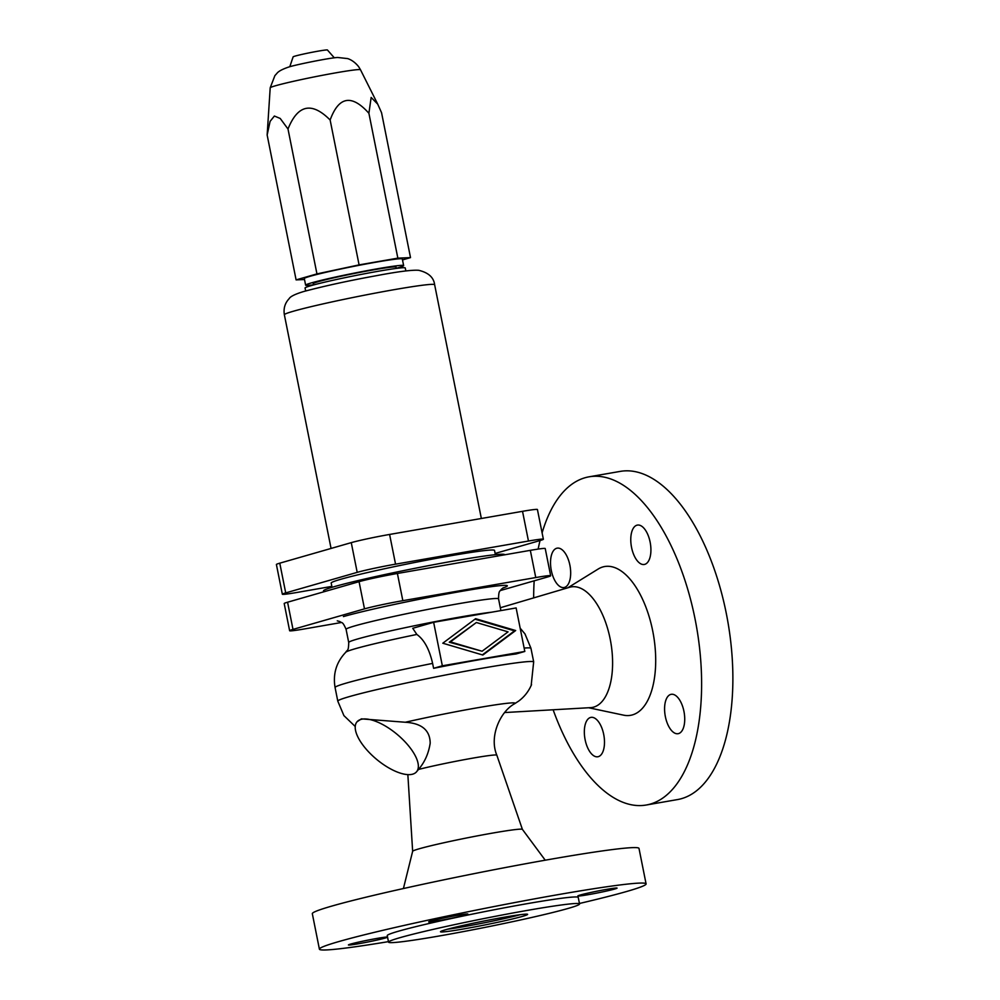 <?xml version="1.0" encoding="UTF-8"?>
<svg xmlns="http://www.w3.org/2000/svg" width="1000" height="1000" viewBox="0 0 1000 1000"><rect width="100%" height="100%" fill="white"/><g stroke="black" fill="none" stroke-linecap="round" stroke-linejoin="round"><path stroke-width="1.5" d="M405.312 722.25C421.737 723.275 430.025 730.25 430.188 743.175C428.612 753.45 424.725 762.2 418.5 769.45A45.425 2.062 168.7 0 1 467.45 759.087A45.425 2.062 168.7 0 1 496.825 755.175C488.85 736.287 500.5 711.275 514.65 703.725A73.5 3.337 168.7 0 0 481.6 707.062A73.5 3.337 168.7 0 0 405.312 722.25L361.375 718.863L356.975 721.85A38.862 16.163 -140.1 0 0 372.438 755.675A38.862 16.163 -140.1 0 0 412.675 774.163A38.862 16.163 -140.1 0 0 416.587 771.75A38.862 16.163 -140.1 0 0 401.138 737.925A38.862 16.163 -140.1 0 0 360.9 719.425A38.862 16.163 -140.1 0 0 356.975 721.85M504.65 554.825L504.613 554.675A92.35 4.2 168.7 0 0 435.775 564.288A92.35 4.2 168.7 0 0 334.3 586.65A92.35 4.2 168.7 0 0 323.5 590.875L323.7 591.825M508.05 631.862L476.362 622.513L450.412 641.888L482.1 651.237L508.05 631.862M522.413 916.388A44.425 2.025 168.7 0 0 527.612 914.35A44.425 2.025 168.7 0 0 494.5 918.975A44.425 2.025 168.7 0 0 445.688 929.725A44.425 2.025 168.7 0 0 440.5 931.762A44.425 2.025 168.7 0 0 473.612 927.138A44.425 2.025 168.7 0 0 522.413 916.388M579.55 903.975L578.25 897.45A97.387 4.425 168.7 0 0 505.65 907.575A97.387 4.425 168.7 0 0 398.638 931.162A97.387 4.425 168.7 0 0 387.25 935.612L388.55 942.138A97.387 4.425 168.7 0 0 461.15 932.013A97.387 4.425 168.7 0 0 568.162 908.425A97.387 4.425 168.7 0 0 579.55 903.975A97.387 4.425 168.7 0 0 506.95 914.1A97.387 4.425 168.7 0 0 399.938 937.688A97.387 4.425 168.7 0 0 388.55 942.138M579.45 903.475A166.575 7.575 168.7 0 0 626.613 891.5A166.575 7.575 168.7 0 0 646.087 883.888L639 848.425A166.575 7.575 168.7 0 0 514.837 865.75A166.575 7.575 168.7 0 0 331.8 906.087A166.575 7.575 168.7 0 0 312.325 913.7L319.4 949.163A166.575 7.575 168.7 0 0 388.45 941.637M646.087 883.888A166.575 7.575 168.7 0 0 521.925 901.213A166.575 7.575 168.7 0 0 338.888 941.55A166.575 7.575 168.7 0 0 319.4 949.163M522.413 829.4A55.963 2.55 168.7 0 0 522.388 829.362A55.963 2.55 168.7 0 0 480.125 835.35A55.963 2.55 168.7 0 0 419.2 848.787A55.963 2.55 168.7 0 0 412.65 851.287L403.413 888.538M531.163 685.525L533.675 661.8L530.925 648.175L524.963 633.9L520.163 628.175M433.6 668.312L432.612 663.4C429.387 649.287 424.125 639.637 416.85 634.45L412.738 628.3L433.638 622.288L442.337 665.8L433.6 668.312A99.938 4.55 168.7 0 1 516.075 653.962L524.812 651.45L516.125 607.938L433.638 622.288M588.625 707.75L623.562 715.15A75.512 36.337 -99.9 0 0 632.413 714.9A75.512 36.337 -99.9 0 0 652.7 630.85A75.512 36.337 -99.9 0 0 602.85 566.95A75.512 36.337 -99.9 0 0 598.15 569.05L567.762 587.825M504.6 712.55L590.612 707.638A61.188 29.438 -99.9 0 0 593.737 707.1A61.188 29.438 -99.9 0 0 610.175 639A61.188 29.438 -99.9 0 0 569.775 587.225A61.188 29.438 -99.9 0 0 569.675 587.25A61.188 29.438 -99.9 0 0 569.575 587.288M553.125 709.775A166.575 80.15 -99.9 0 0 646.175 805.025A166.575 80.15 -99.9 0 0 650.238 804.1A166.575 80.15 -99.9 0 0 695.825 622.938A166.575 80.15 -99.9 0 0 589.075 476.812A166.575 80.15 -99.9 0 0 585.025 477.75A166.575 80.15 -99.9 0 0 542.1 532.9M646.175 805.025L677.438 799.587A166.575 80.15 -99.9 0 0 681.5 798.662A166.575 80.15 -99.9 0 0 727.087 617.5A166.575 80.15 -99.9 0 0 620.35 471.375L589.075 476.812M580.2 895.025A19.988 0.912 -11.3 0 1 602.175 890.188A19.988 0.912 -11.3 0 1 617.075 888.112A19.988 0.912 -11.3 0 1 614.738 889.025A19.988 0.912 -11.3 0 1 592.762 893.863A19.988 0.912 -11.3 0 1 577.863 895.938A19.988 0.912 -11.3 0 1 580.2 895.025M431 920.987A19.988 0.912 -11.3 0 1 452.975 916.137A19.988 0.912 -11.3 0 1 467.875 914.062A19.988 0.912 -11.3 0 1 465.538 914.975A19.988 0.912 -11.3 0 1 443.562 919.812A19.988 0.912 -11.3 0 1 428.663 921.9A19.988 0.912 -11.3 0 1 431 920.987M387.562 937.212A19.988 0.912 -11.3 0 1 385.288 938.025A19.988 0.912 -11.3 0 1 363.325 942.875A19.988 0.912 -11.3 0 1 348.425 944.95A19.988 0.912 -11.3 0 1 350.763 944.038A19.988 0.912 -11.3 0 1 371.875 939.362A19.988 0.912 -11.3 0 1 387.537 937.05M569.888 565.175A19.988 9.613 80.1 0 1 564.025 587.525A19.988 9.613 80.1 0 1 551.312 570.5A19.988 9.613 80.1 0 1 557.175 548.15A19.988 9.613 80.1 0 1 569.888 565.175M603.7 734.4A19.988 9.613 80.1 0 1 597.837 756.762A19.988 9.613 80.1 0 1 585.125 739.725A19.988 9.613 80.1 0 1 590.988 717.375A19.988 9.613 80.1 0 1 603.7 734.4M665.375 716.675A19.988 9.613 80.1 0 1 671.225 694.312A19.988 9.613 80.1 0 1 683.938 711.338A19.988 9.613 80.1 0 1 678.075 733.7A19.988 9.613 80.1 0 1 665.375 716.675M650.125 542.112A19.988 9.613 80.1 0 1 644.262 564.475A19.988 9.613 80.1 0 1 631.562 547.45A19.988 9.613 80.1 0 1 637.413 525.087A19.988 9.613 80.1 0 1 650.125 542.112M447.438 929.237A44.425 2.025 168.7 0 0 520.237 914.7M540.037 540.55A166.575 80.15 -99.9 0 0 538.15 549.087M534.175 580.837A166.575 80.15 -99.9 0 0 533.663 597.9M500.25 590.575L547.288 577.062A28.875 1.312 168.7 0 0 550.662 575.75A28.875 1.312 168.7 0 0 535.763 577.55L402.837 600.675A28.875 1.312 168.7 0 0 364.487 608.862L293 629.4A28.875 1.312 168.7 0 0 289.625 630.725A28.875 1.312 168.7 0 0 304.525 628.925L341.55 622.475M289.625 630.725L284.2 603.525A28.875 1.312 -11.3 0 1 287.575 602.212L359.062 581.675A28.875 1.312 -11.3 0 1 397.4 573.475L530.325 550.35A28.875 1.312 -11.3 0 1 545.225 548.55L550.662 575.75M442.337 665.8L524.812 651.45M476.362 622.513L449.275 642.212L482.1 651.237M450.412 641.888L449.275 642.212M482.362 654.887L514.538 630.862L474.963 619.175M515.675 630.538L482.863 655.037L442.788 643.213L475.6 618.7L515.675 630.538L514.538 630.862M332.038 587.312L331.175 583.05A83.287 3.787 -11.3 0 1 340.925 579.237A83.287 3.787 -11.3 0 1 432.438 559.075A83.287 3.787 -11.3 0 1 494.525 550.413L495.375 554.675M495.125 553.45L539.987 540.562A28.875 1.312 168.7 0 0 543.375 539.237A28.875 1.312 168.7 0 0 528.462 541.038L395.55 564.163A28.875 1.312 168.7 0 0 357.2 572.362L285.712 592.9A28.875 1.312 168.7 0 0 282.337 594.212A28.875 1.312 168.7 0 0 297.238 592.413L331.85 586.388M282.337 594.212L276.4 564.5A28.875 1.312 -11.3 0 1 279.775 563.175L351.262 542.638A28.875 1.312 -11.3 0 1 389.6 534.45L522.525 511.325A28.875 1.312 -11.3 0 1 537.425 509.525L543.375 539.237M305.663 290.963L305.062 287.987A51.087 2.325 -11.3 0 1 311.038 285.65A51.087 2.325 -11.3 0 1 367.163 273.275A51.087 2.325 -11.3 0 1 405.25 267.962L405.838 270.95M313.512 284.962L313.25 283.637A42.2 1.925 -11.3 0 1 318.188 281.7A42.2 1.925 -11.3 0 1 364.55 271.488A42.2 1.925 -11.3 0 1 396.012 267.1L396.275 268.425M313.488 284.825A49.975 2.275 -11.3 0 1 305.625 285.163A49.975 2.275 -11.3 0 1 311.475 282.875A49.975 2.275 -11.3 0 1 366.388 270.775A49.975 2.275 -11.3 0 1 403.638 265.575A49.975 2.275 -11.3 0 1 397.788 267.863A49.975 2.275 -11.3 0 1 396.25 268.288M305.625 285.163L304.312 278.538A49.975 2.275 -11.3 0 1 310.15 276.262A49.975 2.275 -11.3 0 1 365.062 264.163A49.975 2.275 -11.3 0 1 402.312 258.962L403.638 265.575M402.5 259.925L410.513 257.613L397.85 258.15L359.087 264.887L316.95 273.9L296.1 279.887L304.5 279.525M270.2 87.812L274.887 75.625L276.85 73.45C278.375 71.312 282.462 69.138 289.1 66.912C295.788 64.737 329.925 57.763 337.725 57.488L347.525 58.575C347.825 58.625 353.488 60.138 358.663 66.725L360.5 69.775A46.05 2.1 -11.3 0 0 325.913 74.638A46.05 2.1 -11.3 0 0 275.587 85.738A46.05 2.1 -11.3 0 0 270.2 87.812L267.15 135.013L270.1 121.363L274.387 116.037L280.212 118.45L288 129.012C297.762 104.588 311.812 101.587 330.138 120.013C338.775 96.337 351.7 94.087 368.9 113.275L397.85 258.15M330.138 120.013L359.087 264.887M368.9 113.275L371.15 97.45L377.738 104.162L381.562 112.737L410.513 257.613M289.788 66.725L293.125 56.85A17.5 0.8 -11.3 0 1 295.175 56.075A17.5 0.8 -11.3 0 1 314.188 51.875A17.5 0.8 -11.3 0 1 327.438 50L334.312 57.825M267.15 135.013L296.1 279.887M316.95 273.9L288 129.012M533.675 661.8A99.938 4.55 168.7 0 0 432.85 677.513A99.938 4.55 168.7 0 0 337.788 701.137L343.925 715.638L355.25 726.513M432.612 663.4A99.938 4.55 168.7 0 0 335.075 687.525L337.788 701.137M530.925 648.175A99.938 4.55 168.7 0 0 524.138 648.075M491.7 612.188A77.737 3.538 168.7 0 0 424.55 623.713A77.737 3.538 168.7 0 0 357.812 638.925A77.737 3.538 168.7 0 0 348.713 642.475L346.087 629.35A77.737 3.538 168.7 0 1 355.188 625.788A77.737 3.538 168.7 0 1 440.6 606.962A77.737 3.538 168.7 0 1 498.55 598.888C498.675 589.538 500.037 591.838 501.337 589.263L503.425 587.663M502.725 588.088A88.837 4.037 168.7 0 0 461.413 591.375A88.837 4.037 168.7 0 0 343.413 616.587M416.85 634.45A82.675 3.762 168.7 0 0 345.825 652.2C336.375 662.087 332.788 673.863 335.075 687.525M530.325 550.35L535.763 577.55M287.575 602.212L293 629.4M397.4 573.475L402.837 600.675M359.062 581.675L364.487 608.862M528.462 541.038L522.525 511.325M395.55 564.163L389.6 534.45M357.2 572.362L351.262 542.638M285.712 592.9L279.775 563.175M331.062 548.438L284.363 314.75A76.625 3.487 -11.3 0 1 293.325 311.25A76.625 3.487 -11.3 0 1 377.525 292.688A76.625 3.487 -11.3 0 1 434.637 284.713L481.35 518.488M514.5 703.812L518.638 701.112C524.312 696.912 528.612 691.425 531.538 684.663M500.312 607.75L569.675 587.25M345.825 652.2C347.275 649.488 348.587 651.8 348.713 642.475M496.825 755.175L522.4 829.375L545.237 860.2M284.363 314.75C283.363 308.463 284.95 303.113 289.125 298.7C290.287 296.5 295.163 294.1 303.762 291.5C324.487 285.988 348.537 280.75 375.913 275.775C397.762 271.625 412.025 269.8 418.675 270.3C428.4 272.6 433.725 277.4 434.637 284.713M500.887 610.588L498.55 598.888M416.587 771.75L418.975 768.9M360.5 69.775L377.738 104.162M407.85 774.625L412.65 851.312M337.275 620.862L339.8 621.525C342.075 623.438 342.425 620.837 346.087 629.35"/></g></svg>
